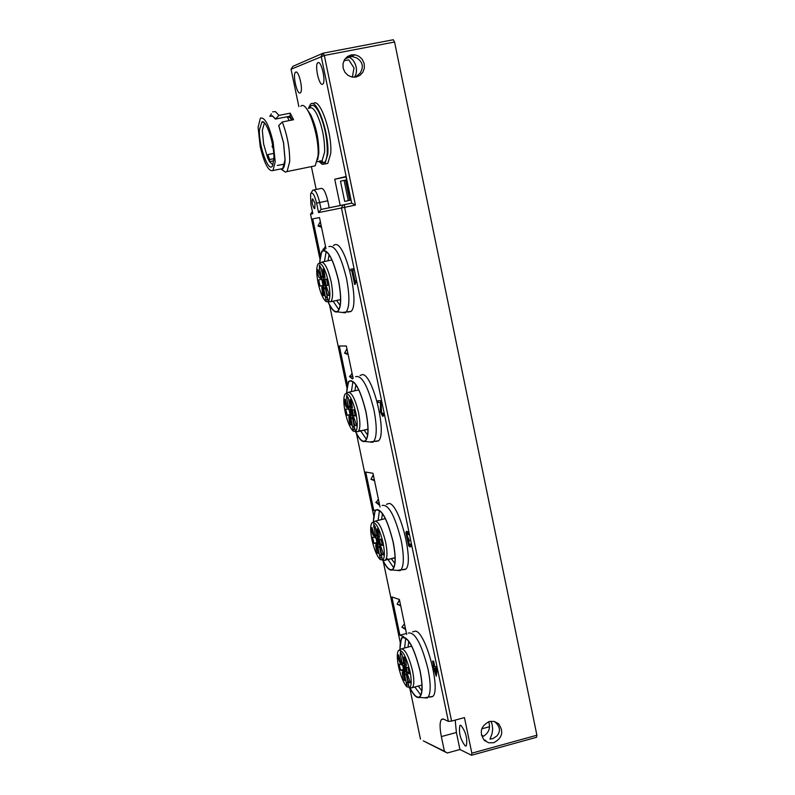 <?xml version="1.0" encoding="UTF-8"?>
<svg xmlns="http://www.w3.org/2000/svg" width="795" height="795" viewBox="0 0 795 795"><rect width="100%" height="100%" fill="white"/><g stroke="black" fill="none" stroke-linecap="round" stroke-linejoin="round"><path stroke-width="1.19" d="M264.427 122.957L262.32 130.3L263.632 144.054L267.567 157.708L267.895 154.588L269.584 159.537L269.515 161.663L272.943 164.953M289.281 120.572L287.144 116.746L290.056 117.551L291.576 120.115M273.162 142.245C268.929 124.805 264.665 116.776 260.363 118.167L258.117 127.2L260.184 146.499C264.357 163.82 268.63 171.829 272.973 170.528L275.209 161.812L273.162 142.245M287.144 116.746L290.105 116.15L290.056 117.551M281.659 169.295L285.385 172.137L287.055 171.561L289.698 161.633C289.797 148.476 287.323 135.249 282.265 121.963L293.574 119.717L290.225 113.158L290.105 116.15L292.252 119.985L290.105 116.15L275.408 119.061L278.956 115.384L275.517 111.658L272.665 111.817M273.768 160.799L269.515 161.663L267.567 157.708M259.418 129.843C258.613 145.843 268.71 173.618 272.556 165.777L273.868 159.109C274.653 145.097 266.484 119.598 261.972 121.854L259.418 129.843M400.839 648.988C404.804 648.342 408.719 655.627 412.565 670.831C414.294 679.775 414.245 685.37 412.396 687.625L409.256 687.943L406.305 674.895L406.543 672.709L407.259 672.52L406.166 666.965M404.556 665.614L406.136 671.646L404.556 665.624M399.08 664.133L400.61 670.165L403.87 671.079L402.598 664.978L399.279 664.073M408.044 683.183L406.334 683.024L404.446 674.1L405.162 673.912L406.354 675.134M407.259 672.52L409.574 671.904M402.598 664.978L402.827 662.782L402.121 662.97L400.342 654.494L400.372 651.85L402.191 655.249L403.969 663.745L405.261 666.588L407.855 667.671L409.415 673.782L406.543 672.709M406.334 683.024L406.921 686.9L409.077 687.099M403.87 671.079L405.162 673.912M403.164 671.258L404.446 674.1M402.121 662.97L401.882 665.167M402.827 662.782L403.701 662.444M410.24 682.199L407.497 674.329L407.07 675.223C407.477 680.003 408.471 682.557 410.061 682.875L410.24 682.199M405.321 658.677L403.87 656.988L404.734 664.063L406.424 665.534L405.321 658.677M398.225 655.766C398.633 660.516 399.617 663.04 401.177 663.348L398.653 654.861L398.225 655.766M403.115 679.079L404.794 680.57L403.691 673.772L402.25 672.073L403.115 679.079M404.695 670.851L405.937 672.123L405.152 666.627L403.91 665.365L404.695 670.851M406.921 686.9C403.532 683.014 400.73 676.217 398.524 666.518C396.914 658.349 396.884 653.013 398.434 650.509C402.22 649.157 406.076 656.114 409.991 671.378C411.731 680.49 411.601 685.966 409.584 687.794L409.256 687.943M374.346 521.321C378.201 520.526 381.968 527.502 385.664 542.24C387.483 551.7 387.404 557.653 385.446 560.087L395.065 557.861M377.864 537.986L379.364 544.048L377.864 537.986M372.507 537.201L374.008 543.273L377.198 543.76L375.906 537.619L372.716 537.142M376.949 534.747L375.399 535.452L373.64 524.084L375.399 527.333L377.188 535.909L378.47 538.642L380.974 539.298L382.504 545.45L379.762 544.823L379.553 547.169L382.514 560.286L384.869 560.425M381.371 555.854L379.543 555.218L377.754 546.672L379.632 547.546M379.324 538.871L380.477 544.645L382.733 544.078M379.762 544.823L380.477 544.645M379.642 555.675L380.248 559.63L382.415 559.829M377.198 543.76L378.46 546.493M376.482 543.939L377.754 546.672M375.399 535.452L375.19 537.788M376.115 535.274L375.906 537.619M383.419 554.085L380.745 546.324L380.288 547.367C380.686 552.167 381.66 554.672 383.21 554.89L383.419 554.085M378.45 530.344L377.088 528.824L377.933 536.098L379.543 537.4L378.45 530.344M371.583 528.625C371.971 533.385 372.934 535.88 374.455 536.088L372.03 527.572L371.583 528.625M376.512 552.147L378.102 553.459L377.009 546.473L375.667 544.943L376.512 552.147M377.983 543.373L379.155 544.515L378.39 538.871L377.218 537.728L377.983 543.373M380.248 559.63C376.949 556.192 374.187 549.593 371.961 539.835C370.271 531.189 370.251 525.515 371.911 522.812C375.588 521.321 379.314 527.979 383.071 542.786C384.899 552.426 384.75 558.239 382.614 560.227L382.514 560.286M347.624 392.452C351.34 391.538 354.977 398.216 358.515 412.476C360.423 422.503 360.334 428.833 358.237 431.456L367.946 429.33M351.897 414.543L350.933 409.196L352.354 415.318M345.696 409.127L347.167 415.248L350.277 415.318L348.975 409.107L345.934 409.067M349.959 405.907L348.439 406.782L346.63 398.156L346.67 395.165L348.359 398.275L350.178 406.921L351.43 409.554L353.854 409.773L355.345 415.964L352.732 415.785L352.553 418.279L354.451 427.382L352.612 426.726L350.814 418.11L352.662 418.826M352.732 415.785L353.457 415.616L352.235 409.624M353.457 415.616L355.603 415.119M357.909 431.695L355.534 431.476L354.451 427.382M352.722 427.183L353.338 431.218L355.524 431.427M350.277 415.318L351.529 417.941M349.562 415.477L350.814 418.11M348.439 406.782L348.26 409.276M349.154 406.613L348.975 409.107M356.349 424.808L353.755 417.146L353.268 418.349C353.666 423.169 354.61 425.643 356.12 425.772L356.349 424.808M351.33 400.849L350.068 399.497L350.893 406.99L352.414 408.123L351.33 400.849M344.692 400.352C345.08 405.122 346.014 407.577 347.495 407.706L345.179 399.13L344.692 400.352M349.661 424.083L351.171 425.226L350.098 418.031L348.836 416.669L349.661 424.083M352.036 411.81L352.195 412.486M351.042 414.752L352.145 415.765L351.38 409.952L350.287 408.938L351.042 414.752M353.338 431.218C350.128 428.237 347.395 421.837 345.159 412.029C343.38 402.866 343.38 396.824 345.149 393.913C348.717 392.313 352.304 398.683 355.912 413.022C357.79 422.96 357.671 429.111 355.534 431.476M320.653 262.36C324.241 261.356 327.729 267.746 331.118 281.539C333.115 292.163 333.016 298.89 330.8 301.732L340.578 299.626M327.361 297.767L325.553 297.539L326.189 301.653L329.905 301.703M324.718 284.779L323.764 279.254L325.105 285.425M318.646 279.9L320.087 286.071L323.118 285.703L321.806 279.442L319.043 279.81M322.73 275.905L321.23 276.948L319.411 268.243L319.461 265.063L321.081 268.044L322.909 276.779L324.141 279.293L326.487 279.055L327.947 285.306L325.463 285.584L325.314 288.237L328.305 301.504L330.71 301.802M325.553 297.539L323.625 288.386L325.453 288.933M324.897 279.224L326.189 285.425L328.126 285.007M325.463 285.584L326.189 285.425M323.118 285.703L324.35 288.227M322.402 285.862L323.625 288.386M321.23 276.948L321.091 279.602M321.955 276.799L321.806 279.442M329.031 294.359L326.526 286.796L326 288.168C326.387 292.997 327.311 295.442 328.772 295.492L329.031 294.359M323.972 270.191L322.8 268.978L323.605 276.71L325.036 277.694L323.972 270.191M317.553 270.916C317.95 275.706 318.855 278.131 320.296 278.18L320.544 277.028L318.07 269.525L317.553 270.916M322.571 294.866L324.002 295.859L322.939 288.436L321.776 287.224L322.571 294.866M324.817 281.798L324.996 282.662M323.853 284.978L324.887 285.872L324.141 279.88L323.108 278.985L323.853 284.978M326.189 301.653C323.058 299.129 320.365 292.948 318.119 283.08C316.251 273.371 316.261 266.941 318.149 263.801C321.597 262.102 325.046 268.193 328.504 282.086C330.412 292.153 330.342 298.632 328.305 301.504M321.846 160.829L323.674 162.826M325.433 163.859L327.798 163.373L330.74 153.395C332.389 133.103 319.63 96.771 313.379 103.658M318.974 161.415L322.174 164.307L324.907 163.969L327.818 153.982C329.448 133.689 316.698 97.348 310.477 104.234L308.351 108.428M312.892 166.284L315.208 165.817L318.05 155.88C319.58 135.667 306.93 99.425 300.838 106.262M290.225 113.158L278.956 115.384M269.753 116.309L272.288 115.702L275.418 118.862M282.265 121.963L278.717 125.64L283.527 142.852L285.027 159.825L282.732 168.54L280.794 168.928M278.727 125.441L283.586 142.832L285.107 159.994C284.799 166.234 283.537 169.335 281.321 169.285L280.416 169.007M284.61 164.018L277.306 165.499M272.079 115.851L270.131 116.239L272.526 116.05L275.408 119.061M373.272 522.047L375.161 510.251C381.063 507.458 387.076 518.052 393.197 542.001C396.149 557.653 395.831 566.974 392.263 569.955C389.6 570.939 386.42 567.67 382.713 560.167M400.65 570.293L400.68 570.273C404.029 566.199 404.198 556.252 401.177 540.411C394.966 515.726 388.606 504.08 382.077 505.461C388.606 504.08 394.966 515.726 401.177 540.411C404.198 556.252 404.029 566.199 400.68 570.273L397.242 570.422L405.738 569.101M373.402 521.977L373.879 514.305L375.767 510.092C381.66 508.85 387.423 519.483 393.078 541.971C395.84 556.411 395.711 565.483 392.7 569.18C390.077 571.019 386.777 567.988 382.812 560.087M393.734 567.729L387.453 558.756M378.102 520.397L379.473 510.37M391.388 558.786L394.827 563.436M382.455 513.63L381.59 519.532M319.53 263.085L321.756 251.24C327.302 248.12 332.886 257.809 338.511 280.297C341.751 297.827 341.373 308.351 337.378 311.869C334.655 312.842 331.515 309.493 327.967 301.822M345.835 312.425L345.875 312.395C349.651 307.665 349.88 296.406 346.55 278.628C340.866 255.533 334.973 244.84 328.882 246.579C334.973 244.84 340.866 255.533 346.55 278.628C349.88 296.406 349.651 307.665 345.875 312.395L342.238 312.465L350.983 311.382M319.67 263.016L320.365 255.304L322.392 251.071C327.888 249.501 333.214 259.25 338.402 280.307C341.443 296.505 341.264 306.761 337.865 311.074C335.162 312.942 331.913 309.861 328.126 301.842M338.889 309.722L333.006 301.027M324.449 261.535L326.179 251.389M336.663 300.49L340.151 305.469M329.1 254.738L328.007 260.78M346.521 393.177L348.578 381.371C354.312 378.4 360.105 388.526 365.978 411.74C369.069 428.306 368.721 438.204 364.945 441.444C362.222 442.427 359.042 439.088 355.385 431.417M373.362 441.891L373.402 441.861C376.959 437.479 377.158 426.895 373.988 410.111C368.045 386.221 361.914 375.071 355.603 376.641C361.914 375.071 368.045 386.221 373.988 410.111C377.158 426.895 376.959 437.479 373.402 441.861L369.854 441.97L378.48 440.778M346.65 393.108L347.236 385.426L349.204 381.203C354.898 379.781 360.453 389.957 365.859 411.731C368.761 427.024 368.612 436.674 365.402 440.668C362.729 442.517 359.449 439.456 355.564 431.476M366.425 439.267L360.354 430.473M351.39 391.577L352.95 381.491M364.16 430.224L367.608 435.004M355.902 384.79L354.908 390.762M399.805 649.714L401.505 637.898C407.577 635.334 413.798 646.395 420.177 671.089C422.99 685.886 422.711 694.651 419.333 697.404C416.729 698.378 413.529 695.138 409.753 687.685M427.69 697.652L427.72 697.622C430.86 693.856 430.999 684.485 428.117 669.529C421.648 644.049 415.04 631.886 408.312 633.039C415.04 631.886 421.648 644.049 428.117 669.529C430.999 684.485 430.86 693.856 427.72 697.622L424.411 697.811L432.748 696.39M399.935 649.634L400.283 641.962L402.101 637.749C408.173 636.725 414.155 647.826 420.048 671.04C422.682 684.674 422.582 693.21 419.75 696.639C417.186 698.447 413.887 695.436 409.852 687.605M420.793 695.108L414.841 686.979M404.585 648.005L405.758 638.027M418.289 686.055L421.797 690.775M408.769 641.297L408.034 647.11M455.197 720.101L456.39 732.483L459.937 749.516L447.267 753.004L444.405 751.215L441.354 736.587C439.575 727.445 439.675 721.691 441.642 719.336L443.64 719.147L448.39 721.363L451.58 721.085L344.603 207.336L355.415 205.07L324.32 55.481L394.559 42.016L536.903 735.226L471.842 753.183L471.534 755.25L459.937 749.516M451.58 721.085L464.449 717.587L471.842 753.183M465.234 745.978L466.297 745.889C467.649 738.754 465.86 731.907 460.951 725.358L459.917 725.447C458.556 732.533 460.325 739.37 465.234 745.978M444.405 751.215L423.258 740.851L447.267 753.004M471.534 755.25L536.526 737.293L536.903 735.226M355.991 77.065L352.036 77.065L348.031 75.406L344.911 72.285L343.142 68.171L343.013 63.719L344.543 59.625L347.485 56.505L351.39 54.855L354.997 54.805L359.082 56.365L362.311 59.446L364.17 63.55L364.368 68.042L362.878 72.206L359.926 75.386L355.991 77.065M489.332 721.512L494.261 721.423L498.574 723.738C504.02 731.758 502.4 738.088 493.715 742.719L488.687 742.798L484.314 740.364C479.027 732.334 480.707 726.044 489.332 721.512M484.821 740.801L485.675 740.354L483.946 739.986M420.476 739.111L409.723 687.804M400.104 641.853L383.2 561.171M373.551 515.09L356.498 433.692M346.759 387.195L329.557 305.071M319.739 258.166L310.527 214.193L312.842 213.726L310.885 204.375L310.587 193.831C312.435 191.595 314.442 194.695 316.609 203.142L318.586 212.573L341.433 207.992L448.39 721.363M313.21 206.69L314.77 208.697L315.039 203.48L312.703 198.81L312.097 200.241L312.346 204.057L314.114 208.34M403.472 636.556L399.895 635.195L391.895 596.975L399.378 599.47L406.672 634.38M374.793 510.817L373.799 510.599L365.73 472.041L372.984 473.293L380.04 507.041M347.326 384.174L339.336 346.004L346.352 345.994L353.149 378.46M433.553 665.842L433.414 667.571L436.246 676.187L436.316 667.283L434.239 666.439L433.176 661.331L432.569 661.082L433.633 666.19L433.076 665.971M432.569 661.082L433.653 661.202L434.716 666.309L436.793 667.154L437.23 669.251L436.246 676.187M386.45 504.328L389.053 503.434C399.676 503.831 414.642 563.675 405.51 569.329L402.727 569.806M333.344 245.566L335.003 244.641C345.477 241.074 360.642 305.489 350.754 311.59L347.803 312.028M360.016 375.568L362.152 374.614C372.706 373.094 387.761 435.113 378.251 440.986L375.379 441.454M412.645 631.846L415.715 631.111C426.398 633.307 441.275 691.193 432.52 696.619L429.857 697.106M407.179 533.127L407.239 535.88L409.365 540.56L408.759 542.796L409.922 545.062M410.866 544.068L410.349 544.178L410.866 544.068L411.313 546.205L410.319 546.821M406.792 531.259L408.56 532.412L408.998 534.548L406.633 531.298L405.808 532.421L408.69 545.837L409.822 546.94L410.826 546.324L410.379 544.187L409.514 545.211L408.859 544.605L408.541 539.01L407.487 538.245L406.752 535.999L406.792 533.137L408.521 534.667M383.588 413.191L383.071 413.301L383.588 413.191L384.035 415.348L383.091 416.153M381.093 400.769L377.883 400.69L381.093 400.769L381.491 411.82L382.624 414.344M350.694 269.197L353.268 268.859L353.099 270.529L352.771 268.968L350.694 269.197L351.022 270.757L351.778 270.678L354.649 284.451L355.534 282.195L355.236 280.794L354.461 280.864L352.324 270.618L353.099 270.529M352.821 270.558L354.948 280.764L355.723 280.685L355.534 282.195M355.941 282.106L355.087 284.411M320.256 254.887L312.713 218.873L319.491 217.562L325.99 248.626M394.559 42.016L393.277 39.75L323.098 53.186L292.898 66.313L291.04 69.245L324.32 55.481L323.098 53.186L321.16 56.256L351.708 203.162L355.415 205.07M343.062 204.971L341.433 207.992L344.603 207.336L344.374 204.693L321.11 209.453L319.65 202.496C317.483 193.583 315.217 189.458 312.872 190.134L311.004 193.145M313.866 189.925L320.941 188.465C323.317 187.789 325.592 191.903 327.759 200.807L329.209 207.763L340.21 205.508L334.735 179.253L345.875 176.54L351.708 203.162L344.374 204.693M343.907 60.798L348.776 59.854L354.014 67.963L352.384 77.125M355.524 77.145L360.006 73.269C363.872 67.038 362.818 61.95 356.846 58.005L352.841 56.723L348.737 56.743L352.622 59.724C356.269 64.465 357.313 69.523 355.762 74.899L354.341 77.254M490.853 721.224L492.135 724.374L492.671 729.194L492.055 733.616L490.008 739.161L493.039 738.535L496.994 735.872C500.651 731.47 500.164 726.978 495.543 722.407L494.152 721.403M481.402 735.166L483.589 736.19C488.965 732.642 490.664 727.822 488.677 721.711M318.586 212.573L321.11 209.453L329.209 207.763M310.527 214.193L312.385 211.54M406.484 633.476L399.895 635.195M375.151 510.261L373.799 510.599M377.883 400.69L378.251 402.439L380.417 402.608L380.427 411.989L382.604 416.272L383.558 415.467L383.101 413.301L382.286 414.523L381.004 411.939L380.606 400.889M353.268 268.859L352.771 268.968M489.561 726.709L481.73 728.846M340.21 205.508L351.41 203.172M322.531 84.25C319.133 86.148 314.442 64.932 317.791 62.795L318.04 62.646C321.409 60.599 326.169 81.984 322.8 84.091L322.531 84.25M300.113 92.975C296.942 94.764 292.391 74.203 295.531 72.226L295.75 72.097C298.91 70.159 303.511 90.878 300.361 92.826L300.113 92.975M434.577 668.038L436.157 668.684L435.779 673.852L434.577 668.038M316.172 189.448L311.392 166.592M298.86 106.649L291.04 69.245M334.735 179.253L345.954 176.947M405.669 629.59L401.922 627.156L403.771 624.671L404.615 624.552M400.71 605.86L397.122 604.21L399.448 599.808M379.672 505.262L375.816 502.39L378.519 499.777M374.544 480.786L370.967 479.236L373.302 474.844M352.433 378.917L349.472 376.522L352.195 373.908M348.15 354.61L344.583 353.169L346.938 348.786M435.123 668.267L435.908 672.053M321.528 227.31L317.97 225.989L320.335 221.616M323.535 250.077L322.899 249.55L325.632 246.927L324.787 247.096M344.702 201.413L350.784 200.141L344.702 201.413L340.479 181.161L346.57 179.909M404.715 625.009L403.771 624.671M405.44 628.457L401.922 627.156M400.61 605.402L397.122 604.21M378.589 500.095L377.675 499.906M379.215 503.116L375.816 502.39M374.356 479.852L370.967 479.236M352.235 374.087L351.35 374.057M352.771 376.661L349.472 376.522M347.862 353.189L344.583 353.169M321.13 225.412L317.97 225.989M324.986 249.252L322.899 249.55M344.106 180.395L348.319 200.658M269.584 159.537L273.878 158.672M400.61 670.165L403.363 669.44M406.225 682.567L407.825 682.14M408.531 684.853L406.573 685.26M400.342 654.494L401.892 654.096M374.008 543.273L376.81 542.578M379.543 555.218L381.153 554.811M381.898 557.553L379.901 557.981M373.61 526.896L375.19 526.509M347.167 415.248L350.029 414.583M352.612 426.726L354.242 426.339M355.027 429.121L352.99 429.548M346.63 398.156L348.25 397.778M320.087 286.071L323.028 285.435M325.453 297.072L327.083 296.714M327.898 299.536L325.841 299.973M319.411 268.243L321.051 267.895M319.958 161.216C324.062 164.972 326.497 162.21 327.262 152.908C327.401 138.33 324.559 124.686 318.735 111.966C314.661 104.622 311.531 103.38 309.334 108.239M319.58 161.027L322.084 160.779L324.638 151.974C324.757 138.429 322.114 125.739 316.708 113.924C313.866 108.637 311.431 106.739 309.394 108.219M317.652 159.815L318.805 153.157C318.894 139.612 316.251 126.912 310.855 115.076L307.745 110.426M441.354 736.587L456.39 732.483M316.609 203.142L327.759 200.807M345.527 180.117L349.74 200.36M398.563 601.239L399.835 601.666M379.543 504.656L378.301 504.388M372.418 476.275L373.65 476.493M352.91 378.619L351.976 378.579M346.044 350.207L347.236 350.217M319.431 223.037L320.594 222.819M268.104 154.548L273.719 153.415M282.732 168.54L272.973 170.528M264.059 122.599L261.972 121.854M402.151 648.65L411.671 646.156M412.396 687.625L421.926 685.091M399.497 649.893L400.591 649.247M409.584 687.794L412.138 687.824M375.737 520.983L385.356 518.608M385.446 560.087L395.065 557.673M373.034 522.176L374.097 521.59M382.614 560.227L385.168 560.286M349.065 392.114L358.784 389.868M358.237 431.456L367.946 429.171M346.342 393.277L347.365 392.72M357.313 431.635L357.959 431.665M322.154 262.032L331.942 259.925M330.8 301.732L340.578 299.576M319.391 263.155L320.385 262.638M327.798 163.373L324.907 163.969M320.465 161.107L317.255 161.763M315.208 165.817L287.055 171.561M269.962 116.09L271.343 113.864M281.321 169.285L285.385 172.137M392.263 569.955L400.064 570.681M375.767 510.092L377.893 509.565M337.378 311.869L345.219 312.823M322.392 251.071L324.688 250.574M364.945 441.444L372.766 442.288M349.204 381.203L351.42 380.696M419.333 697.404L427.124 698.03M402.101 637.749L404.118 637.222M272.596 144.919L272.099 146.727L273.122 148.089M441.642 719.336L443.063 718.948M459.917 725.447L460.643 725.249M345.01 58.929L349.253 57.18M350.764 56.554L354.997 54.805M495.543 722.407L498.574 723.738M348.657 56.862L350.217 56.554M317.791 62.795L318.666 62.626M295.531 72.226L296.316 72.077M378.5 504.547L379.563 504.775"/></g></svg>
